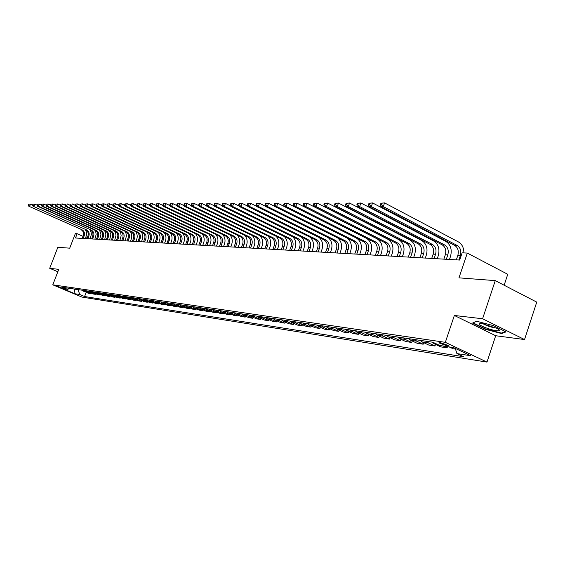<?xml version="1.0" encoding="UTF-8"?>
<svg xmlns="http://www.w3.org/2000/svg" width="565" height="565" viewBox="0 0 565 565"><rect width="100%" height="100%" fill="white"/><g stroke="black" fill="none" stroke-linecap="round" stroke-linejoin="round"><path stroke-width="0.85" d="M439.958 342.475L438.934 342.899L447.24 345.921L448.285 345.498L439.958 342.475M504.142 285.219L507.751 274.3L467.319 253.078L462.135 252.816L459.691 260.048L75.484 237.999L77.144 233.712L75.329 233.628L69.707 248.176L57.856 247.272L49.706 268.297L57.835 271.765M524.532 339.544L536.75 302.12L495.265 280.621L482.588 318.759L454.359 315.468L445.333 342.334L486.988 362.094L495.696 335.73L524.532 339.544L482.588 318.759M445.333 342.334L52.785 284.824L81.918 297.07L486.988 362.094M62.214 288.129L57.051 286.088L62.214 288.129L62.376 287.698M74.043 289.005L77.984 289.725L79.82 294.513L84.595 296.526L463.568 356.72L456.908 353.577L455.27 348.393M79.82 294.513L74.919 293.751L62.772 288.637L67.595 289.365L69.728 288.362M456.908 353.577L470.815 355.752L453.511 347.56L439.74 345.483L432.917 342.263L62.757 287.331L67.595 289.365M467.319 253.078L458.964 277.853L495.265 280.621M52.785 284.824L58.767 269.357L49.706 268.297M87.102 238.162L85.831 237.597M83.048 236.354L77.144 233.712M74.587 289.082L74.919 293.751M84.595 296.526L86.177 292.388M82.102 290.198L88.197 293.242L90.626 293.609L90.831 293.087M455.503 349.121L453.003 348.739L449.104 346.896M443.193 346.006L447.077 347.835L447.48 346.649M447.077 347.835L440.749 346.875L434.188 343.788L432.38 342.185M426.639 341.331L428.44 342.927L434.979 345.999L435.509 344.41M434.979 345.999L428.807 345.06L422.295 342.002L420.501 340.42M414.901 339.593L416.688 341.161L423.185 344.205L423.701 342.665M423.185 344.205L417.168 343.287L410.699 340.264L408.919 338.703M403.466 337.891L405.239 339.445L411.687 342.454L412.196 340.963M411.687 342.454L405.818 341.564L399.399 338.569L397.633 337.03M392.315 336.239L394.073 337.771L400.472 340.752L400.966 339.304M400.472 340.752L394.758 339.876L388.381 336.924L386.622 335.391M381.439 334.621L383.19 336.14L389.539 339.085L390.02 337.679M389.539 339.085L383.96 338.237L377.632 335.306L375.887 333.802M370.824 333.046L372.561 334.551L378.875 337.46L379.341 336.104M378.875 337.46L373.43 336.634L367.144 333.738L365.407 332.248M360.47 331.514L362.2 332.997L368.465 335.878L368.917 334.558M368.465 335.878L363.147 335.066L356.903 332.206L355.187 330.73M350.364 330.009L352.08 331.478L358.302 334.332L358.747 333.046M358.302 334.332L353.111 333.541L346.91 330.709L345.201 329.247M340.497 328.548L342.199 330.002L348.372 332.82L348.81 331.577M348.372 332.82L343.308 332.051L337.15 329.247L335.455 327.799M330.857 327.121L332.545 328.555L338.682 331.344L339.106 330.137M338.682 331.344L333.724 330.596L327.615 327.813L325.927 326.386M321.436 325.723L323.116 327.142L329.204 329.904L329.621 328.724M329.204 329.904L324.366 329.169L318.3 326.422L316.626 325.002M312.233 324.352L313.9 325.758L319.952 328.498L320.355 327.347M319.952 328.498L315.221 327.778L309.189 325.052L307.53 323.653M303.236 323.018L304.895 324.409L310.898 327.121L311.294 326.005M310.898 327.121L306.272 326.415L300.29 323.717L298.638 322.34M294.443 321.711L296.088 323.088L302.049 325.772L302.437 324.684M302.049 325.772L297.529 325.087L291.582 322.417L289.944 321.047M285.841 320.44L287.472 321.796L293.397 324.458L293.772 323.399M293.397 324.458L288.969 323.787L283.072 321.139L281.441 319.783M277.429 319.19L279.046 320.539L284.93 323.173L285.297 322.135M284.93 323.173L280.6 322.509L274.738 319.889L273.121 318.547M269.194 317.968L270.805 319.303L276.645 321.909L277.005 320.906M276.645 321.909L272.401 321.266L266.588 318.667L264.978 317.339M261.136 316.767L262.732 318.095L268.53 320.673L268.884 319.691M268.53 320.673L264.385 320.044L258.608 317.474L257.011 316.16M253.247 315.602L254.836 316.909L260.592 319.465L260.938 318.512M260.592 319.465L256.531 318.851L250.789 316.301L249.207 315.002M245.521 314.451L247.103 315.75L252.816 318.286L253.155 317.353M252.816 318.286L248.84 317.678L243.141 315.157L241.566 313.865M237.957 313.328L239.525 314.613L245.203 317.127L245.535 316.216M245.203 317.127L241.304 316.534L235.647 314.034L234.087 312.756M230.548 312.233L232.102 313.504L237.745 315.99L238.07 315.101M237.745 315.99L233.924 315.411L228.309 312.932L226.756 311.668M223.288 311.153L224.835 312.41L230.435 314.882L230.753 314.013M230.435 314.882L226.692 314.31L221.113 311.852L219.573 310.602M216.176 310.1L217.709 311.343L223.274 313.794L223.585 312.939M223.274 313.794L219.608 313.236L214.064 310.799L212.532 309.556M209.198 309.062L210.724 310.298L216.254 312.72L216.557 311.894M216.254 312.72L212.659 312.177L207.15 309.761L205.632 308.532M202.362 308.045L203.88 309.274L209.368 311.675L209.664 310.863M209.368 311.675L205.844 311.138L200.37 308.744L198.866 307.53M195.66 307.056L197.164 308.264L202.616 310.651L202.913 309.853M202.616 310.651L199.163 310.121L193.724 307.748L192.227 306.541M189.084 306.075L190.582 307.282L195.999 309.641L196.281 308.864M195.999 309.641L192.609 309.126L187.206 306.774L185.715 305.58M182.636 305.121L184.126 306.315L189.501 308.652L189.784 307.897M189.501 308.652L186.175 308.144L180.814 305.813L179.331 304.627M176.308 304.182L177.784 305.361L183.131 307.685L183.406 306.943M183.131 307.685L179.868 307.19L174.536 304.874L173.067 303.702M170.1 303.257L171.569 304.429L176.88 306.731L177.149 306.004M176.88 306.731L173.674 306.244L168.384 303.949L166.922 302.791M164.012 302.353L165.467 303.518L170.736 305.799L171.004 305.086M170.736 305.799L167.593 305.319L162.339 303.045L160.884 301.894M158.03 301.47L159.471 302.614L164.712 304.881L164.973 304.189M164.712 304.881L161.625 304.415L156.399 302.155L154.958 301.011M152.155 300.594L153.595 301.738L158.8 303.984L159.055 303.299M158.8 303.984L155.763 303.518L150.572 301.286L149.146 300.149M146.392 299.74L147.818 300.87L152.988 303.101L153.235 302.43M152.988 303.101L150.008 302.642L144.852 300.425L143.432 299.302M140.727 298.899L142.147 300.022L147.281 302.233L147.529 301.576M147.281 302.233L144.358 301.788L137.818 298.468M135.162 298.073L136.575 299.189L141.674 301.378L141.914 300.735M141.674 301.378L138.799 300.94L133.714 298.758L132.309 297.649M129.696 297.261L136.172 300.538L136.405 299.909M136.172 300.538L133.34 300.107L126.892 296.844M124.328 296.47L130.755 299.718L130.988 299.104M130.755 299.718L127.98 299.295L121.567 296.06M119.046 295.686L125.437 298.906L125.67 298.306M125.437 298.906L122.711 298.49L116.341 295.283M113.862 294.916L120.211 298.115L120.437 297.522M120.211 298.115L117.527 297.706L111.199 294.52M108.763 294.153L115.069 297.331L115.295 296.752M115.069 297.331L112.435 296.929L106.142 293.765M103.748 293.412L110.02 296.561L110.239 295.989M110.02 296.561L107.428 296.166L101.17 293.03M98.819 292.677L105.048 295.806L105.26 295.248M105.048 295.806L102.498 295.417L96.29 292.303M93.967 291.964L100.16 295.064L100.372 294.513M100.16 295.064L97.653 294.683L91.481 291.589M89.199 291.25L95.358 294.33L95.563 293.793M95.358 294.33L92.886 293.955L86.749 290.89M84.51 290.558L90.626 293.609M454.359 315.468L495.696 335.73M493.45 325.631L476.549 321.224L472.538 323.074L485.01 329.197L501.628 333.576L506.056 331.874L493.45 325.631M501.854 332.891L501.628 333.576M485.144 328.802L485.01 329.197M83.189 238.444L84.213 235.782C84.976 233.07 84.213 231.043 81.911 229.701L28.815 206.239L81.911 229.701M82.264 238.395L83.288 235.732C84.051 233.02 83.288 231 80.986 229.665M85.371 229.743L86.445 232.06L86.685 234.122L85.456 238.571M28.596 204.219L28.25 205.102L28.596 204.219L29.67 204.05L32.6 204.982M28.935 204.219L30.531 204.05L29.67 206.239L28.589 205.102M28.25 205.102L28.815 206.239M87.85 238.713L88.882 236.029C89.651 233.288 88.882 231.247 86.565 229.899L33.116 206.246L86.565 229.899M86.911 238.656L87.942 235.979C88.712 233.246 87.942 231.205 85.626 229.856M90.033 229.92L91.12 232.257L91.368 234.341L90.132 238.84M32.904 204.212L32.558 205.095L32.904 204.212L33.985 204.036L36.972 204.989M33.25 204.212L34.853 204.036L33.985 206.246L32.904 205.095M32.558 205.095L33.116 206.246M92.582 238.981L93.621 236.276C94.397 233.514 93.621 231.459 91.297 230.096L38.385 206.253L37.495 206.246L91.297 230.096M91.629 238.931L92.667 236.227C93.444 233.472 92.667 231.417 90.344 230.054M94.765 230.089L95.873 232.455L96.128 234.567L94.878 239.115M37.283 204.198L36.93 205.088L37.283 204.198L38.371 204.022L41.422 204.996M37.636 204.198L39.253 204.022L38.385 206.253L37.29 205.088M36.93 205.088L37.495 206.246M97.399 239.256L98.444 236.53C99.228 233.748 98.444 231.671 96.099 230.301L42.848 206.253L41.951 206.253L95.132 230.259L96.099 230.301M96.431 239.207L97.477 236.481C98.254 233.698 97.477 231.629 95.132 230.259M99.581 230.273L100.958 234.256L99.708 239.391M41.739 204.184L41.386 205.081L41.739 204.184L42.827 204.007L45.942 205.003M42.1 204.184L43.731 204.007L42.848 206.253L41.746 205.081M41.386 205.081L41.951 206.253M102.293 239.539L103.346 236.791C104.137 233.981 103.353 231.89 100.994 230.506L47.396 206.26L46.478 206.26L100.005 230.464L100.994 230.506M101.312 239.482L102.364 236.735C103.148 233.938 102.364 231.841 100.005 230.464M104.476 230.449L105.62 232.865L105.888 235.026L104.617 239.673M46.266 204.17L45.913 205.081L46.266 204.17L47.368 203.993L50.546 205.017M46.634 204.17L48.279 203.993L47.396 206.26L46.281 205.081M45.913 205.081L46.478 206.26M496.557 330.73C500.202 331.076 500.378 330.292 497.101 328.392L481.931 323.526L479.148 323.816C478.131 325.158 490.505 330.073 496.557 330.73M473.202 322.77L476.719 321.266M505.364 331.528L501.339 333.096L485.236 328.851L473.152 322.919M483.301 323.731C486.218 325.588 490.067 326.958 494.848 327.841M107.272 239.828L108.332 237.053C109.13 234.221 108.339 232.109 105.966 230.718L52.015 206.267L51.09 206.26L104.963 230.675L105.966 230.718M106.269 239.772L107.329 236.996C108.12 234.171 107.336 232.067 104.963 230.675M109.448 230.633L110.881 234.708L109.617 239.963M50.878 204.156L50.518 205.074L50.878 204.156L51.98 203.979L55.222 205.024M51.253 204.156L52.912 203.972L52.015 206.267L50.892 205.074M50.518 205.074L51.09 206.26M112.336 240.118L113.403 237.314C114.208 234.461 113.41 232.335 111.022 230.93L56.719 206.267L55.773 206.267L110.005 230.887L111.022 230.93M111.319 240.061L112.386 237.265C113.184 234.411 112.386 232.286 110.005 230.887M114.504 230.817L115.698 233.288L115.98 235.506L114.695 240.252M55.568 204.142L55.208 205.067L55.589 205.067L55.949 204.142L55.568 204.142L57.623 203.958L59.989 205.038M55.949 204.142L57.623 203.958L56.719 206.267L55.589 205.067M55.208 205.067L55.773 206.267M117.492 240.415L118.565 237.59C119.37 234.708 118.565 232.561 116.164 231.142L61.507 206.274L60.547 206.274L115.126 231.099L116.164 231.142M116.454 240.351L117.527 237.533C118.325 234.659 117.527 232.519 115.126 231.099M119.653 231.007L120.691 232.964L121.15 235.746L119.858 240.549M60.342 204.127L59.975 205.06L60.363 205.06L60.723 204.127L60.342 204.127L62.418 203.944L65.222 205.053L65.589 204.113L64.834 205.053L65.399 206.274L66.38 206.281L65.222 205.053M60.723 204.127L62.418 203.944L61.507 206.274L60.363 205.06M59.975 205.06L60.547 206.274M122.732 240.711L123.813 237.865C124.625 234.962 123.82 232.794 121.397 231.368L66.38 206.281L67.291 203.93L69.778 205.067L70.54 204.099L69.77 205.053L70.343 206.281L71.338 206.281L70.173 205.053M121.673 240.655L122.753 237.809C123.566 234.913 122.76 232.745 120.345 231.318L65.399 206.274M124.886 231.198L125.946 233.176L126.419 235.993L125.112 240.852M65.194 204.113L65.589 204.113M128.057 241.022L129.152 238.148C129.964 235.217 129.159 233.034 126.722 231.586L71.338 206.281L72.263 203.916L74.82 205.088M126.984 240.958L128.078 238.091C128.891 235.167 128.078 232.985 125.649 231.544L70.343 206.281M130.211 231.389C131.843 233.74 132.189 236.304 131.242 239.094L130.459 241.156M70.145 204.099L70.54 204.099M133.488 241.333L134.583 238.43C135.402 235.478 134.59 233.274 132.139 231.82L76.388 206.289L75.371 206.289L131.052 231.77L132.139 231.82M132.394 241.269L133.488 238.374C134.308 235.421 133.495 233.225 131.052 231.77M135.628 231.586C137.295 233.959 137.648 236.558 136.688 239.391L135.904 241.467M75.173 204.085L74.806 205.046L75.583 204.085L75.173 204.085L77.313 203.894L79.962 205.109M75.583 204.085L77.313 203.894L76.388 206.289L75.209 205.046M74.806 205.046L75.371 206.289M139.011 241.651L140.113 238.72C140.939 235.739 140.12 233.514 137.655 232.053L81.529 206.296L80.491 206.296L136.546 232.003L137.655 232.053M137.895 241.587L138.997 238.663C139.823 235.69 139.011 233.465 136.546 232.003M141.144 231.784C142.839 234.178 143.199 236.82 142.232 239.687L141.441 241.785M80.301 204.071L79.926 205.038L80.343 205.038L80.71 204.071L80.301 204.071L82.462 203.88L85.188 205.13M80.71 204.071L82.462 203.88L81.529 206.296L80.343 205.038M79.926 205.038L80.491 206.296M144.633 241.968L145.742 239.016C146.575 236.015 145.756 233.769 143.27 232.286L86.763 206.303L85.711 206.296L142.14 232.236L143.27 232.286M143.496 241.905L144.612 238.96C145.445 235.958 144.619 233.719 142.14 232.236M146.759 231.982C148.482 234.404 148.856 237.081 147.875 239.998L147.077 242.11M85.52 204.057L85.146 205.031L85.944 204.057L85.52 204.057L87.709 203.866L90.513 205.159M85.944 204.057L87.709 203.866L86.763 206.303L85.562 205.031M85.146 205.031L85.711 206.296M150.354 242.3L151.477 239.32C152.317 236.283 151.484 234.023 148.991 232.526L92.102 206.303L91.022 206.303L147.832 232.476L148.991 232.526M149.202 242.23L150.318 239.263C151.159 236.234 150.332 233.974 147.832 232.476M152.465 232.187C154.224 234.637 154.612 237.342 153.624 240.302L152.818 242.441M90.838 204.043L90.457 205.024L90.887 205.024L91.262 204.043L90.838 204.043L93.048 203.845L95.944 205.18M91.262 204.043L93.048 203.845L92.102 206.303L90.887 205.024M90.457 205.024L91.022 206.303M156.18 242.632L157.31 239.631C158.158 236.566 157.324 234.277 154.81 232.773L97.533 206.31L96.438 206.31L153.638 232.724L154.81 232.773M155.008 242.569L156.131 239.567C156.978 236.509 156.145 234.228 153.638 232.724M158.285 232.392C160.079 234.871 160.474 237.611 159.471 240.619L158.659 242.773M96.248 204.029L95.866 205.017L96.304 205.017L96.686 204.029L96.248 204.029L98.487 203.831L101.467 205.208M96.686 204.029L98.487 203.831L97.533 206.31L96.304 205.017M95.866 205.017L96.438 206.31M162.113 242.971L163.257 239.941C164.104 236.848 163.264 234.546 160.735 233.02L103.07 206.317L101.954 206.317L159.542 232.971L160.735 233.02M160.919 242.908L162.056 239.878C162.911 236.791 162.07 234.489 159.542 232.971M164.203 232.596C166.032 235.104 166.442 237.886 165.425 240.944L164.613 243.12M101.771 204.007L101.382 205.01L101.827 205.01L102.216 204.007L101.771 204.007L104.031 203.81L107.103 205.236M102.216 204.007L104.031 203.81L103.07 206.317L101.827 205.01M101.382 205.01L101.954 206.317M168.165 243.317L169.309 240.259C170.164 237.138 169.323 234.814 166.774 233.281L108.713 206.324L107.576 206.317L165.559 233.225L166.774 233.281M166.943 243.254L168.088 240.196C168.949 237.081 168.102 234.757 165.559 233.225M170.234 232.808C172.106 235.344 172.523 238.162 171.499 241.269L170.672 243.466M107.392 203.993L107.004 205.003L107.456 205.003L107.844 203.993L107.392 203.993L109.681 203.788L112.852 205.264M107.844 203.993L109.681 203.788L108.713 206.324L107.456 205.003M107.004 205.003L107.576 206.317M174.324 243.67L175.475 240.584C176.344 237.434 175.489 235.082 172.925 233.536L114.462 206.324L113.304 206.324L171.689 233.486L172.925 233.536M173.081 243.6L174.232 240.521C175.101 237.378 174.246 235.033 171.689 233.486M176.379 233.027C178.286 235.584 178.717 238.444 177.678 241.601L176.852 243.819M113.127 203.979L112.732 204.996L113.198 204.996L113.586 203.979L113.127 203.979L115.437 203.774L118.707 205.3M113.586 203.979L115.437 203.774L114.462 206.324L113.198 204.996M112.732 204.996L113.304 206.324M180.595 244.031L181.761 240.916C182.636 237.738 181.782 235.365 179.197 233.804L120.324 206.331L119.144 206.331L177.933 233.748L179.197 233.804M179.331 243.96L180.496 240.845C181.365 237.674 180.51 235.308 177.933 233.748M182.636 233.239C184.586 235.831 185.03 238.734 183.978 241.94L183.145 244.179M118.968 203.958L118.572 204.989L119.046 204.989L119.441 203.958L118.968 203.958L121.305 203.753L124.674 205.328M119.441 203.958L121.305 203.753L120.324 206.331L119.046 204.989M118.572 204.989L119.144 206.331M186.994 244.398L188.166 241.248C189.042 238.042 188.187 235.647 185.588 234.072L126.299 206.338L125.098 206.338L184.296 234.016L185.588 234.072M185.708 244.327L186.874 241.184C187.749 237.978 186.895 235.591 184.296 234.016M189.014 233.458C191.005 236.078 191.464 239.023 190.398 242.293L189.558 244.546M124.929 203.944L124.526 204.982L125.013 204.982L125.409 203.944L124.929 203.944L127.295 203.732L130.762 205.363M125.409 203.944L127.295 203.732L126.299 206.338L125.013 204.982M124.526 204.982L125.098 206.338M193.513 244.772L194.692 241.594C195.582 238.352 194.713 235.937 192.1 234.348L132.401 206.345L131.172 206.345L190.786 234.291L192.1 234.348M192.199 244.702L193.378 241.523C194.261 238.289 193.399 235.88 190.786 234.291M195.511 233.684C197.545 236.325 198.025 239.313 196.945 242.646L196.097 244.92M131.002 203.923L130.6 204.975L131.094 204.975L131.497 203.923L131.002 203.923L133.397 203.718L136.97 205.399M131.497 203.923L133.397 203.718L132.401 206.345L131.094 204.975M130.6 204.975L131.172 206.345M200.165 245.154L201.352 241.947C202.242 238.67 201.373 236.234 198.739 234.623L138.616 206.352L137.366 206.352L197.404 234.567L198.739 234.623M198.823 245.083L200.01 241.877C200.9 238.607 200.031 236.17 197.404 234.567M202.136 233.903C204.219 236.58 204.714 239.617 203.612 243.007L202.764 245.309M137.203 203.909L136.801 204.968L137.302 204.968L137.705 203.909L137.203 203.909L139.626 203.697L143.312 205.434M137.705 203.909L139.626 203.697L138.616 206.352L137.302 204.968M136.801 204.968L137.366 206.352M206.938 245.549L208.139 242.3C209.043 238.995 208.16 236.53 205.512 234.913L144.965 206.359L143.687 206.359L204.149 234.856L205.512 234.913M205.575 245.464L206.769 242.23C207.673 238.931 206.797 236.474 204.149 234.856M208.888 234.129C211.02 236.841 211.529 239.92 210.42 243.374L209.559 245.697M143.524 203.887L143.122 204.961L143.63 204.961L144.04 203.887L143.524 203.887L145.982 203.675L149.774 205.469M144.04 203.887L145.982 203.675L144.965 206.359L143.63 204.961M143.122 204.961L143.687 206.359M213.853 245.945L215.06 242.668C215.971 239.327 215.088 236.841 212.419 235.202L151.441 206.366L150.135 206.366L211.028 235.146L212.419 235.202M212.461 245.86L213.669 242.59C214.573 239.263 213.69 236.777 211.028 235.146M215.766 234.362C217.956 237.102 218.486 240.224 217.356 243.748L216.494 246.093M149.979 203.873L149.57 204.954L150.092 204.954L150.502 203.866L149.979 203.873L152.465 203.654L156.378 205.512M150.502 203.866L152.465 203.654L151.441 206.366L150.092 204.954M149.57 204.954L150.135 206.366M220.908 246.347L222.123 243.035C223.041 239.666 222.151 237.152 219.467 235.499L158.052 206.373L156.717 206.373L218.041 235.436L219.467 235.499M219.488 246.262L220.703 242.964C221.614 239.595 220.731 237.088 218.041 235.436M222.787 234.595C225.032 237.364 225.576 240.542 224.432 244.129L223.563 246.502M156.569 203.852L156.152 204.947L156.689 204.947L157.098 203.852L156.569 203.852L159.083 203.633L163.116 205.547M157.098 203.852L159.083 203.633L158.052 206.373L156.689 204.947M156.152 204.947L156.717 206.373M228.105 246.757L229.334 243.416C230.252 240.012 229.362 237.47 226.657 235.803L164.796 206.38L163.433 206.38L225.202 235.739L226.657 235.803M226.657 246.679L227.879 243.338C228.797 239.941 227.907 237.406 225.202 235.739M229.948 234.828C232.25 237.625 232.815 240.86 231.657 244.518L230.781 246.912M163.292 203.831L162.875 204.94L163.419 204.94L163.836 203.831L163.292 203.831L165.842 203.612L169.994 205.589M163.836 203.831L165.842 203.612L164.796 206.38L163.419 204.94M162.875 204.94L163.433 206.38M235.45 247.18L236.686 243.805C237.611 240.365 236.714 237.801 233.988 236.114L171.689 206.387L170.298 206.387L232.512 236.05L233.988 236.114M233.966 247.096L235.202 243.727C236.128 240.295 235.231 237.731 232.512 236.05M237.251 235.061C239.609 237.893 240.203 241.177 239.023 244.913L238.14 247.336M170.157 203.81L169.74 204.933L170.291 204.933L170.715 203.81L170.157 203.81L172.742 203.591L177.022 205.639M170.715 203.81L172.742 203.591L171.689 206.387L170.291 204.933M169.74 204.933L170.298 206.387M242.943 247.611L244.193 244.2C245.125 240.725 244.221 238.133 241.481 236.424L178.724 206.395L177.304 206.395L239.97 236.361L241.481 236.424M241.432 247.527L242.675 244.122C243.614 240.648 242.71 238.063 239.97 236.361M244.702 235.301C247.131 238.162 247.745 241.502 246.552 245.323L245.655 247.767M177.17 203.788L176.746 204.918L177.318 204.918L177.742 203.788L177.17 203.788L179.783 203.562L184.197 205.681M177.742 203.788L179.783 203.562L178.724 206.395L177.318 204.918M176.746 204.918L177.304 206.395M250.599 248.049L251.856 244.603C252.802 241.093 251.891 238.472 249.13 236.749L185.913 206.402L184.465 206.402L247.583 236.686L249.13 236.749M249.059 247.964L250.309 244.518C251.248 241.015 250.344 238.402 247.583 236.686M252.308 235.541C254.801 238.437 255.444 241.834 254.229 245.733L253.332 248.205M184.338 203.774L183.907 204.911L184.487 204.911L184.917 203.767L184.338 203.774L186.987 203.541L191.535 205.731M184.917 203.767L186.987 203.541L185.913 206.402L184.487 204.911M183.907 204.911L184.465 206.402M258.417 248.501L259.681 245.012C260.635 241.467 259.716 238.818 256.934 237.081L193.265 206.409L191.782 206.409L255.359 237.01L256.934 237.081M256.842 248.409L258.099 244.935C259.053 241.389 258.141 238.748 255.359 237.01M260.07 235.782C262.633 238.713 263.304 242.166 262.068 246.156L261.164 248.656M191.655 203.753L191.224 204.904L191.818 204.904L192.248 203.746L191.655 203.753L194.339 203.52L199.028 205.787M192.248 203.746L194.339 203.52L193.265 206.409L191.818 204.904M191.224 204.904L191.782 206.409M266.398 248.96L267.676 245.436C268.636 241.848 267.711 239.172 264.914 237.413L200.773 206.416L199.254 206.416L263.304 237.349L264.914 237.413M264.787 248.868L266.066 245.351C267.019 241.771 266.101 239.101 263.304 237.349M267.987 236.029C270.635 238.981 271.334 242.505 270.084 246.594L269.166 249.116M199.141 203.725L198.703 204.897L199.311 204.897L199.742 203.725L199.141 203.725L201.86 203.492L206.691 205.837M199.742 203.725L201.86 203.492L200.773 206.416L199.311 204.897M198.703 204.897L199.254 206.416M274.555 249.426L275.84 245.867C276.808 242.237 275.882 239.532 273.057 237.759L208.45 206.423L206.896 206.423L271.419 237.688L273.057 237.759M272.909 249.335L274.195 245.775C275.162 242.159 274.237 239.461 271.419 237.688M276.073 236.269C278.806 239.256 279.541 242.844 278.263 247.032L277.344 249.589M206.79 203.704L206.352 204.883L206.967 204.883L207.404 203.704L206.79 203.704L209.544 203.471L214.523 205.893M207.404 203.704L209.544 203.471L208.45 206.423L206.967 204.883M206.352 204.883L206.896 206.423M282.888 249.907L284.188 246.305C285.163 242.639 284.23 239.906 281.391 238.105L216.296 206.43L214.714 206.43L279.71 238.035L281.391 238.105M281.208 249.808L282.5 246.213C283.475 242.555 282.542 239.828 279.71 238.035M284.329 236.516C287.154 239.532 287.924 243.19 286.625 247.484L285.699 250.062M214.608 203.683L214.17 204.876L214.799 204.876L215.244 203.683L214.608 203.683L217.405 203.442L222.539 205.95M215.244 203.683L217.405 203.442L216.296 206.43L214.799 204.876M214.17 204.876L214.714 206.43M291.413 250.394L292.712 246.75C293.701 243.042 292.762 240.28 289.902 238.465L224.326 206.437L222.709 206.437L288.185 238.395L289.902 238.465M289.69 250.295L290.996 246.665C291.978 242.964 291.039 240.21 288.185 238.395M292.755 236.756C295.686 239.8 296.491 243.536 295.177 247.943L294.238 250.556M222.61 203.661L222.165 204.869L222.808 204.869L223.26 203.661L222.61 203.661L225.442 203.421L230.739 206.013M223.26 203.661L225.442 203.421L224.326 206.437L222.808 204.869M222.165 204.869L222.709 206.437M300.121 250.895L301.435 247.209C302.43 243.459 301.484 240.669 298.603 238.833L232.54 206.444L230.88 206.444L296.844 238.762L298.603 238.833M298.362 250.789L299.676 247.117C300.665 243.381 299.725 240.591 296.844 238.762M301.364 236.996C304.408 240.069 305.255 243.875 303.913 248.416L302.967 251.058M230.795 203.633L230.343 204.855L231.007 204.855L231.459 203.633L230.795 203.633L233.663 203.393L239.122 206.077M231.459 203.633L233.663 203.393L232.54 206.444L231.007 204.855M230.343 204.855L230.88 206.444M309.027 251.404L310.355 247.682C311.357 243.889 310.404 241.064 307.501 239.207L240.944 206.458L239.249 206.451L305.707 239.136L307.501 239.207M307.226 251.298L308.554 247.583C309.556 243.805 308.603 240.987 305.707 239.136M310.15 237.236C313.321 240.33 314.218 244.221 312.848 248.897L311.894 251.566M239.172 203.612L238.713 204.848L239.391 204.848L239.85 203.612L239.172 203.612L242.081 203.365L247.71 206.147M239.85 203.612L242.081 203.365L240.944 206.458L239.391 204.848M238.713 204.848L239.249 206.451M318.137 251.926L319.472 248.162C320.482 244.327 319.529 241.467 316.605 239.595L249.553 206.465L247.816 206.465L314.769 239.518L316.605 239.595M316.301 251.821L317.636 248.063C318.639 244.235 317.685 241.389 314.769 239.518M319.112 237.462C322.424 240.577 323.385 244.553 321.986 249.391L321.026 252.089M247.738 203.591L247.286 204.834L247.979 204.834L248.438 203.584L247.738 203.591L250.698 203.336L256.503 206.218M248.438 203.584L250.698 203.336L249.553 206.465L247.979 204.834M247.286 204.834L247.816 206.465M327.46 252.463L328.809 248.649C329.826 244.772 328.865 241.884 325.92 239.984L258.36 206.472L256.581 206.472L324.042 239.906L325.92 239.984M325.574 252.35L326.923 248.551C327.94 244.68 326.98 241.799 324.042 239.906M328.258 237.681C331.74 240.81 332.764 244.878 331.337 249.899L330.37 252.626M256.517 203.562L256.058 204.827L256.771 204.827L257.23 203.562L256.517 203.562L259.519 203.308L265.501 206.289M257.23 203.562L259.519 203.308L258.36 206.472L256.771 204.827M256.058 204.827L256.581 206.472M337.001 253.007L338.357 249.151C339.388 245.231 338.421 242.307 335.455 240.386L267.386 206.479L265.564 206.479L333.534 240.309L335.455 240.386M335.073 252.901L336.429 249.052C337.453 245.139 336.493 242.223 333.534 240.309M337.566 237.879C341.26 241.001 342.369 245.182 340.907 250.415L339.932 253.177M265.508 203.534L265.041 204.812L265.769 204.812L266.235 203.534L265.508 203.534L268.552 203.28L274.724 206.366M266.235 203.534L268.552 203.28L267.386 206.479L265.769 204.812M265.041 204.812L265.564 206.479M346.762 253.572L348.139 249.666C349.17 245.697 348.195 242.738 345.215 240.796L276.631 206.493L274.767 206.493L343.245 240.718L345.215 240.796M344.791 253.459L346.161 249.568C347.2 245.598 346.225 242.653 343.245 240.718M346.995 238.027C350.971 241.114 352.207 245.422 350.703 250.945L349.721 253.742M274.717 203.506L274.251 204.805L274.993 204.805L275.466 203.506L274.717 203.506L277.811 203.252L284.174 206.444M275.466 203.506L277.811 203.252L276.631 206.493L274.993 204.805M274.251 204.805L274.767 206.493M356.762 254.144L358.146 250.196C359.192 246.178 358.217 243.183 355.208 241.22L286.109 206.5L284.195 206.5L353.189 241.135L355.208 241.22M354.742 254.024L356.127 250.09C357.172 246.079 356.19 243.091 353.189 241.135M284.16 203.485L283.679 204.791L284.449 204.791L284.922 203.478L284.16 203.485L287.295 203.216L356.331 238.027C360.83 240.98 362.299 245.464 360.731 251.482L359.743 254.314M284.922 203.478L287.295 203.216L286.109 206.5L284.449 204.791M283.679 204.791L284.195 206.5M367.01 254.73L368.401 250.733C369.461 246.665 368.472 243.635 365.442 241.651L295.82 206.515L293.856 206.507L363.38 241.566L365.442 241.651M364.941 254.61L366.332 250.627C367.384 246.566 366.402 243.543 363.38 241.566M293.828 203.457L293.355 204.784L294.139 204.784L294.612 203.449L293.828 203.457L297.013 203.188L366.572 238.423C371.106 241.403 372.582 245.945 371.007 252.039L370.004 254.9M294.612 203.449L297.013 203.188L295.82 206.515L294.139 204.784M293.355 204.784L293.856 206.507M377.505 255.331L378.91 251.291C379.977 247.166 378.981 244.101 375.93 242.095L305.778 206.522L303.765 206.522L373.818 242.004L375.93 242.095M375.386 255.211L376.791 251.178C377.851 247.067 376.862 244.009 373.818 242.004M303.751 203.428L303.271 204.77L304.076 204.77L304.556 203.421L303.751 203.428L306.986 203.153L377.074 238.826C381.636 241.841 383.127 246.439 381.53 252.604L380.52 255.507M304.556 203.421L306.986 203.153L305.778 206.522L304.076 204.77M303.271 204.77L303.765 206.522M388.261 255.952L389.68 251.856C390.754 247.682 389.751 244.581 386.686 242.547L315.997 206.529L313.928 206.529L384.511 242.456L386.686 242.547M386.086 255.825L387.505 251.743C388.572 247.583 387.576 244.483 384.511 242.456M313.928 203.393L313.441 204.756L314.267 204.756L314.754 203.393L313.928 203.393L317.212 203.125L387.83 239.235C392.428 242.293 393.925 246.94 392.315 253.191L391.298 256.122M314.754 203.393L317.212 203.125L315.997 206.529L314.267 204.756M313.441 204.756L313.928 206.529M399.286 256.581L400.719 252.435C401.8 248.212 400.797 245.069 397.704 243.014L326.478 206.543L324.359 206.543L395.479 242.915L397.704 243.014M397.061 256.454L398.487 252.315C399.568 248.106 398.565 244.97 395.479 242.915M324.366 203.365L323.879 204.742L324.72 204.742L325.214 203.365L324.366 203.365L327.707 203.089L398.862 239.659C403.495 242.752 404.999 247.463 403.375 253.784L402.351 256.757M325.214 203.365L327.707 203.089L326.478 206.543L324.72 204.742M323.879 204.742L324.359 206.543M410.593 257.23L412.04 253.028C413.128 248.755 412.118 245.57 409.004 243.487L337.234 206.55L335.066 206.55L406.722 243.388L409.004 243.487M408.311 257.103L409.752 252.908C410.84 248.642 409.83 245.471 406.722 243.388M335.087 203.336L334.586 204.735L335.455 204.735L335.956 203.329L335.087 203.336L338.477 203.054L410.176 240.09C414.837 243.225 416.349 247.993 414.717 254.398L413.679 257.407M335.956 203.329L338.477 203.054L337.234 206.55L335.455 204.735M334.586 204.735L335.066 206.55M422.196 257.894L423.651 253.643C424.753 249.306 423.736 246.086 420.6 243.974L348.287 206.564L346.055 206.564L418.255 243.875L420.6 243.974M419.852 257.76L421.306 253.516C422.408 249.2 421.391 245.987 418.255 243.875M346.091 203.301L345.589 204.721L346.479 204.721L346.981 203.301L346.091 203.301L349.537 203.019L421.78 240.535C426.476 243.706 428.002 248.536 426.349 255.027L425.304 258.078M346.981 203.301L349.537 203.019L348.287 206.564L346.479 204.721M345.589 204.721L346.055 206.564M434.097 258.579L435.566 254.271C436.681 249.878 435.657 246.615 432.5 244.476L359.637 206.578L357.341 206.571L430.099 244.377L432.5 244.476M431.695 258.445L433.157 254.144C434.273 249.765 433.249 246.51 430.099 244.377M357.391 203.273L356.882 204.707L357.8 204.707L358.309 203.266L357.391 203.273L360.901 202.983L433.694 240.994C438.419 244.207 439.951 249.094 438.285 255.67L437.232 258.763M358.309 203.266L360.901 202.983L359.637 206.578L357.8 204.707M356.882 204.707L357.341 206.571M446.315 259.279L447.798 254.914C448.921 250.465 447.897 247.159 444.719 244.991L371.297 206.585L368.938 206.585L442.247 244.885L444.719 244.991M443.85 259.137L445.326 254.78C446.449 250.344 445.425 247.046 442.247 244.885M369.002 203.238L368.493 204.692L369.439 204.692L369.948 203.231L369.002 203.238L372.575 202.941L445.919 241.46C450.679 244.716 452.219 249.673 450.531 256.333L449.472 259.462M369.948 203.231L372.575 202.941L371.297 206.585L369.439 204.692M368.493 204.692L368.938 206.585M458.865 259.999L460.362 255.571C461.499 251.065 460.461 247.717 457.262 245.521L383.282 206.599L380.859 206.599L454.726 245.415L457.262 245.521M456.329 259.858L457.82 255.444C458.957 250.945 457.918 247.604 454.726 245.415M380.944 203.202L380.429 204.678L381.396 204.678L381.912 203.195L380.944 203.202L384.574 202.906L458.469 241.94C462.064 244.122 463.858 247.781 463.865 252.901M381.912 203.195L384.574 202.906L383.282 206.599L381.396 204.678M380.429 204.678L380.859 206.599M85.838 291.582L83.422 291.222M90.534 292.289L88.084 291.921M95.308 293.002L92.815 292.628M100.167 293.729L97.632 293.348M105.104 294.471L102.526 294.082M110.126 295.22L107.505 294.831M115.232 295.989L112.569 295.587M120.43 296.766L117.718 296.357M125.72 297.557L122.958 297.148M131.094 298.362L128.29 297.946M136.575 299.189L133.714 298.758M142.147 300.022L139.237 299.584M147.818 300.87L144.852 300.425M153.595 301.738L150.572 301.286M159.471 302.614L156.399 302.155M165.467 303.518L162.339 303.045M171.569 304.429L168.384 303.949M177.784 305.361L174.536 304.874M184.126 306.315L180.814 305.813M190.582 307.282L187.206 306.774M197.164 308.264L193.724 307.748M203.88 309.274L200.37 308.744M210.724 310.298L207.15 309.761M217.709 311.343L214.064 310.799M224.835 312.41L221.113 311.852M232.102 313.504L228.309 312.932M239.525 314.613L235.647 314.034M247.103 315.75L243.141 315.157M254.836 316.909L250.789 316.301M262.732 318.095L258.608 317.474M270.805 319.303L266.588 318.667M279.046 320.539L274.738 319.889M287.472 321.796L283.072 321.139M296.088 323.088L291.582 322.417M304.895 324.409L300.29 323.717M313.9 325.758L309.189 325.052M323.116 327.142L318.3 326.422M332.545 328.555L327.615 327.813M342.199 330.002L337.15 329.247M352.08 331.478L346.91 330.709M362.2 332.997L356.903 332.206M372.561 334.551L367.144 333.738M383.19 336.14L377.632 335.306M394.073 337.771L388.381 336.924M405.239 339.445L399.399 338.569M416.688 341.161L410.699 340.264M428.44 342.927L422.295 342.002M437.049 344.212L434.188 343.788M83.288 235.732L84.213 235.782M87.942 235.979L88.882 236.029M92.667 236.227L93.621 236.276M97.477 236.481L98.444 236.53M102.364 236.735L103.346 236.791M107.329 236.996L108.332 237.053M112.386 237.265L113.403 237.314M117.527 237.533L118.565 237.59M122.753 237.809L123.813 237.865M120.345 231.318L121.397 231.368M128.078 238.091L129.152 238.148M125.649 231.544L126.722 231.586M133.488 238.374L134.583 238.43M138.997 238.663L140.113 238.72M144.612 238.96L145.742 239.016M150.318 239.263L151.477 239.32M156.131 239.567L157.31 239.631M162.056 239.878L163.257 239.941M168.088 240.196L169.309 240.259M174.232 240.521L175.475 240.584M180.496 240.845L181.761 240.916M186.874 241.184L188.166 241.248M193.378 241.523L194.692 241.594M200.01 241.877L201.352 241.947M206.769 242.23L208.139 242.3M213.669 242.59L215.06 242.668M220.703 242.964L222.123 243.035M227.879 243.338L229.334 243.416M235.202 243.727L236.686 243.805M242.675 244.122L244.193 244.2M250.309 244.518L251.856 244.603M258.099 244.935L259.681 245.012M266.066 245.351L267.676 245.436M274.195 245.775L275.84 245.867M282.5 246.213L284.188 246.305M290.996 246.665L292.712 246.75M299.676 247.117L301.435 247.209M308.554 247.583L310.355 247.682M317.636 248.063L319.472 248.162M326.923 248.551L328.809 248.649M336.429 249.052L338.357 249.151M346.161 249.568L348.139 249.666M356.127 250.09L358.146 250.196M366.332 250.627L368.401 250.733M376.791 251.178L378.91 251.291M387.505 251.743L389.68 251.856M398.487 252.315L400.719 252.435M409.752 252.908L412.04 253.028M421.306 253.516L423.651 253.643M433.157 254.144L435.566 254.271M445.326 254.78L447.798 254.914M457.82 255.444L460.362 255.571M439.097 342.418L438.934 342.899M481.09 323.441L479.148 323.816"/></g></svg>
